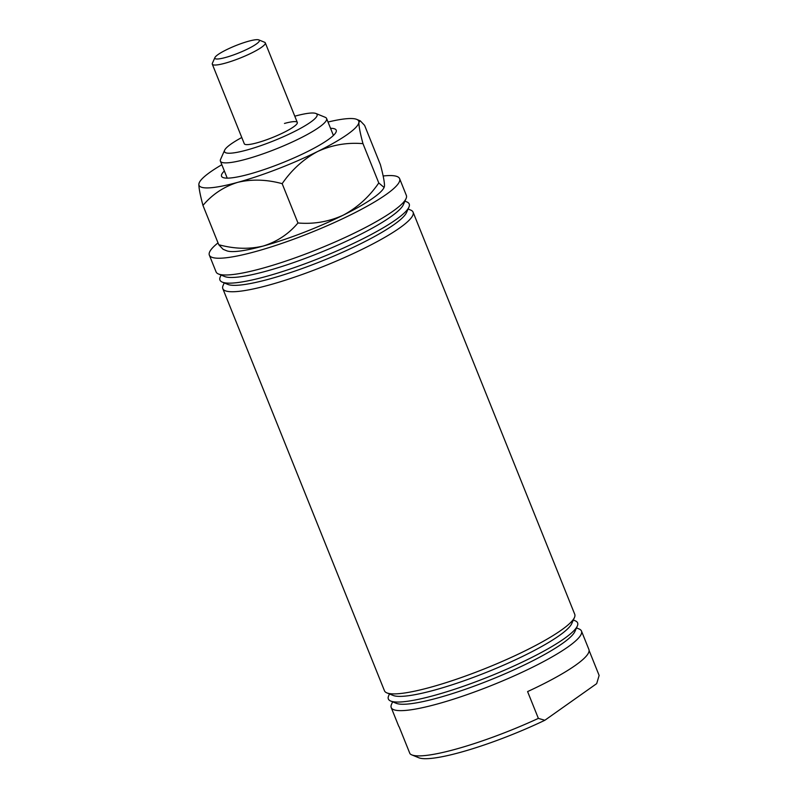 <?xml version="1.0" encoding="UTF-8"?>
<svg xmlns="http://www.w3.org/2000/svg" width="798" height="798" viewBox="0 0 798 798"><rect width="100%" height="100%" fill="white"/><g stroke="black" fill="none" stroke-linecap="round" stroke-linejoin="round"><path stroke-width="1.2" d="M392.626 701.821L391.499 704.385A102.543 16.928 -21.9 0 0 391.21 707.557A102.543 16.928 -21.9 0 0 437.234 704.026A102.543 16.928 -21.9 0 0 536.017 665.502A102.543 16.928 -21.9 0 0 581.483 631.068A102.543 16.928 -21.9 0 0 579.089 628.974L576.495 627.916M391.21 707.557L398.621 725.99A102.543 16.928 -21.9 0 0 399.16 726.848L409.943 753.661A102.543 16.928 -21.9 0 0 411.798 754.888A102.543 16.928 -21.9 0 0 455.419 749.272A102.543 16.928 -21.9 0 0 538.371 718.39L527.588 691.587A102.543 16.928 -21.9 0 0 588.894 649.492L581.483 631.068M589.104 650.5L599.128 675.437L596.685 683.627L544.854 720.265A97.047 16.02 158.1 0 1 460.077 752.434A97.047 16.02 158.1 0 1 418.78 757.751L411.798 754.888M224.228 282.921L223.101 285.485A102.543 16.928 -21.9 0 0 222.812 288.657L384.476 690.799A102.543 16.928 -21.9 0 0 386.87 692.883L393.045 695.417A97.685 16.12 -21.9 0 0 434.611 690.071A97.685 16.12 -21.9 0 0 571.757 623.577L574.47 617.472A102.543 16.928 -21.9 0 0 574.75 614.31L413.085 212.158A102.543 16.928 -21.9 0 0 410.691 210.073L408.097 209.006M386.87 692.883A102.543 16.928 -21.9 0 0 430.501 687.278A102.543 16.928 -21.9 0 0 574.47 617.472M389.464 693.951L388.636 695.826A101.984 16.838 -21.9 0 0 390.741 701.053A101.984 16.838 -21.9 0 0 434.132 695.467A101.984 16.838 -21.9 0 0 577.323 626.041A101.984 16.838 -21.9 0 0 575.228 620.814L573.333 620.036M390.741 701.053L396.207 703.297A97.685 16.12 -21.9 0 0 437.773 697.951A97.685 16.12 -21.9 0 0 574.929 631.447L577.323 626.041M241.774 137.505A49.895 8.239 -21.9 0 0 224.647 150.184A49.895 8.239 -21.9 0 0 246.901 150.014A49.895 8.239 -21.9 0 0 298.213 129.585A49.895 8.239 -21.9 0 0 315.928 113.486A49.895 8.239 -21.9 0 0 294.781 116.199M315.928 113.486L325.245 117.306A57.217 9.446 158.1 0 1 326.582 118.473A57.217 9.446 158.1 0 1 301.215 137.695A57.217 9.446 158.1 0 1 246.083 159.191A57.217 9.446 158.1 0 1 220.408 161.156A57.217 9.446 158.1 0 1 220.567 159.391L224.647 150.184M284.477 123.441A28.568 4.718 158.1 0 1 297.305 122.463A28.568 4.718 158.1 0 1 284.637 132.059A28.568 4.718 158.1 0 1 257.116 142.792A28.568 4.718 158.1 0 1 244.298 143.77L212.298 64.179A28.568 4.718 158.1 0 1 212.378 63.291L214.931 57.546A23.99 3.96 -21.9 0 0 220.178 58.703A23.99 3.96 -21.9 0 0 247.25 49.187A23.99 3.96 -21.9 0 0 258.811 39.9A23.99 3.96 -21.9 0 0 254.053 39.97A23.99 3.96 -21.9 0 0 230.462 47.87A23.99 3.96 -21.9 0 0 214.931 57.546M221.066 275.051L220.238 276.916A101.984 16.838 -21.9 0 0 222.343 282.143L227.809 284.397A97.685 16.12 -21.9 0 0 269.375 279.041A97.685 16.12 -21.9 0 0 406.531 212.547L408.925 207.141A101.984 16.838 -21.9 0 0 406.83 201.914L404.935 201.136M222.812 288.657A102.543 16.928 -21.9 0 0 268.836 285.125A102.543 16.928 -21.9 0 0 367.619 246.602A102.543 16.928 -21.9 0 0 413.085 212.158M222.343 282.143A101.984 16.838 -21.9 0 0 265.734 276.567A101.984 16.838 -21.9 0 0 408.925 207.141M218.024 242.881A102.543 16.928 -21.9 0 0 209.345 255.141L216.078 271.899A102.543 16.928 -21.9 0 0 218.472 273.983L224.647 276.517A97.685 16.12 -21.9 0 0 266.213 271.17A97.685 16.12 -21.9 0 0 403.369 204.677L406.072 198.572A102.543 16.928 -21.9 0 0 406.352 195.41L399.618 178.652A102.543 16.928 -21.9 0 0 383.14 175.989M218.472 273.983A102.543 16.928 -21.9 0 0 262.103 268.377A102.543 16.928 -21.9 0 0 406.072 198.572M209.345 255.141A102.543 16.928 -21.9 0 0 255.37 251.619A102.543 16.928 -21.9 0 0 354.152 213.096A102.543 16.928 -21.9 0 0 399.618 178.652M544.854 720.265L538.371 718.39M330.532 128.308A61.795 10.204 158.1 0 1 336.337 131.042A61.795 10.204 158.1 0 1 336.048 132.079A61.795 10.204 158.1 0 1 282.692 162.682A61.795 10.204 158.1 0 1 222.991 177.535A61.795 10.204 158.1 0 1 221.425 175.4A61.795 10.204 158.1 0 1 224.358 170.991M218.762 244.727L223.071 249.285L226.642 250.752A86.054 14.204 158.1 0 0 263.26 246.033C249.166 249.395 234.333 248.956 218.762 244.727L202.961 205.425C212.228 194.423 223.799 186.732 237.664 182.363C251.759 179.011 266.592 179.44 282.163 183.67L297.963 222.981C288.696 233.984 277.125 241.664 263.26 246.033A86.054 14.204 158.1 0 0 343.27 215.151C328.886 221.714 313.784 224.328 297.963 222.981M282.163 183.67C291.679 169.824 303.519 159.101 317.674 151.48A86.054 14.204 158.1 0 1 237.664 182.363A86.054 14.204 158.1 0 1 198.872 184.109A86.054 14.204 158.1 0 1 199.271 182.662L198.872 184.109C198.782 187.829 200.148 194.931 202.961 205.425M378.781 182.961C369.265 196.807 357.424 207.54 343.27 215.151A86.054 14.204 158.1 0 0 384.087 187.45L378.781 182.961L362.98 143.66C360.167 133.166 358.801 126.064 358.891 122.343L360.287 120.837L364.606 125.386L380.407 164.697C383.22 175.181 384.576 182.293 384.486 186.014L384.257 187.071M328.018 122.034A86.054 14.204 -21.9 0 1 356.716 119.371A86.054 14.204 -21.9 0 1 358.891 122.343A86.054 14.204 158.1 0 1 317.674 151.48C332.058 144.917 347.16 142.313 362.98 143.66M199.271 182.662A86.054 14.204 158.1 0 1 221.834 164.717M258.811 39.9L264.637 42.284A28.568 4.718 158.1 0 1 265.305 42.873A28.568 4.718 158.1 0 1 248.836 54.314A28.568 4.718 158.1 0 1 218.632 64.678A28.568 4.718 158.1 0 1 212.298 64.179M333.414 135.451L326.582 118.473M227.231 178.144L220.408 161.156M356.716 119.371L360.287 120.837M297.305 122.463L265.305 42.873"/></g></svg>
